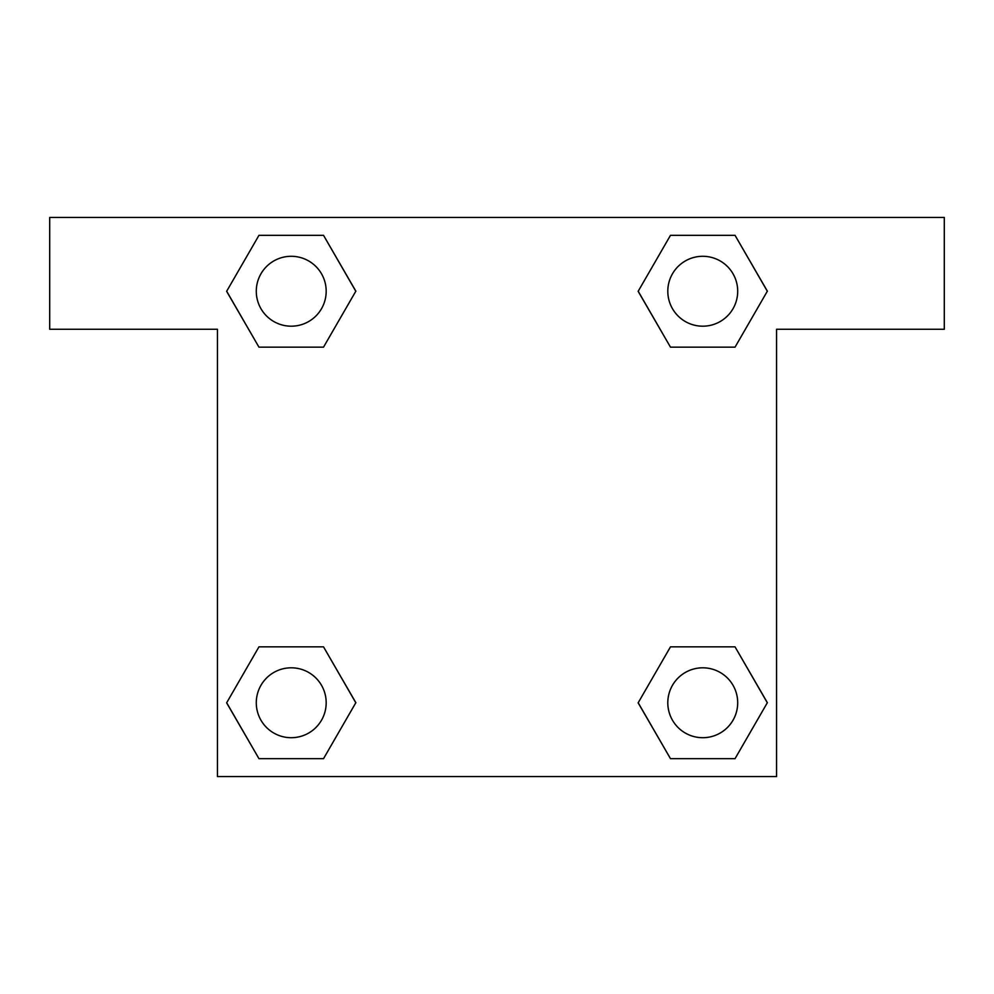 <?xml version="1.0" encoding="UTF-8"?>
<svg xmlns="http://www.w3.org/2000/svg" width="994" height="994" viewBox="0 0 994 994"><rect width="100%" height="100%" fill="white"/><g stroke="black" fill="none" stroke-linecap="round" stroke-linejoin="round"><path stroke-width="1.49" d="M690.706 347.154L735.038 347.154L670.478 347.154L638.198 291.242L670.478 235.329L735.038 235.329L767.318 291.242L735.038 347.154L670.478 347.154L690.706 347.154L670.478 347.154L638.123 291.279M258.962 347.154L323.522 347.154L258.962 347.154L226.682 291.242L258.962 235.329L323.522 235.329L355.802 291.242L323.522 347.154L258.962 347.154L226.607 291.279M303.294 646.846L258.962 646.846L323.522 646.846L355.802 702.758L323.522 758.67L258.962 758.67L226.682 702.758L258.962 646.846L323.522 646.846L303.294 646.846L323.522 646.846L355.877 702.721M735.038 646.846L670.478 646.846L735.038 646.846L767.318 702.758L735.038 758.67L670.478 758.67L638.198 702.758L670.478 646.846L735.038 646.846L767.393 702.721M944.3 217.438L49.7 217.438L49.7 329.262L217.438 329.262L217.438 776.562L776.562 776.562L776.562 329.262L944.3 329.262L944.3 217.438M323.522 235.329L258.962 235.329L323.522 235.329L355.877 291.205M258.962 758.67L323.522 758.67L258.962 758.67L226.607 702.795M670.478 758.67L735.038 758.67L670.478 758.67L638.123 702.795M735.038 235.329L670.478 235.329L735.038 235.329L767.393 291.205M737.697 702.758A34.939 34.939 0 0 0 685.288 672.491A34.939 34.939 0 0 0 685.288 733.025A34.939 34.939 0 0 0 737.697 702.758M326.181 702.758A34.939 34.939 0 0 0 273.772 672.491A34.939 34.939 0 0 0 273.772 733.025A34.939 34.939 0 0 0 326.181 702.758M737.697 291.242A34.939 34.939 0 0 0 685.288 260.975A34.939 34.939 0 0 0 685.288 321.509A34.939 34.939 0 0 0 737.697 291.242M326.181 291.242A34.939 34.939 0 0 0 273.772 260.975A34.939 34.939 0 0 0 273.772 321.509A34.939 34.939 0 0 0 326.181 291.242M670.478 646.846L690.706 646.846M323.522 347.154L303.294 347.154"/></g></svg>

